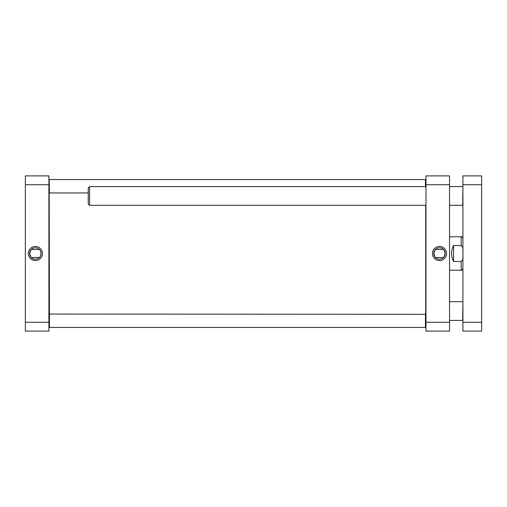 <?xml version="1.0" encoding="UTF-8"?>
<svg xmlns="http://www.w3.org/2000/svg" width="507" height="507" viewBox="0 0 507 507"><rect width="100%" height="100%" fill="white"/><g stroke="black" fill="none" stroke-linecap="round" stroke-linejoin="round"><path stroke-width="0.76" d="M425.715 205.329L425.715 314.315L49.439 314.048L49.439 327.433L425.449 327.433L425.449 314.048M49.439 327.433L49.166 179.839L49.439 192.952L88.243 192.952M462.916 256.32C463.252 258.538 462.676 260.243 461.18 261.447L453.55 261.447C450.894 256.149 450.894 250.851 453.55 245.553L461.18 245.553C462.676 246.757 463.252 248.462 462.916 250.68M453.55 261.447L453.55 245.553M443.879 249.805L445.228 253.5L443.879 257.195M435.412 249.488L443.587 249.488M435.12 257.195L433.77 253.5L435.12 249.805M449.538 184.719L449.538 175.891L425.981 175.891L425.981 331.109L449.538 331.109L449.538 184.719L425.981 184.719M445.228 253.5A5.729 5.729 0 0 1 436.635 258.462A5.729 5.729 0 0 1 436.635 248.538A5.729 5.729 0 0 1 445.228 253.5M446.566 253.5A7.066 7.066 0 0 0 435.963 247.378A7.066 7.066 0 0 0 435.963 259.622A7.066 7.066 0 0 0 446.566 253.5M449.538 322.281L425.981 322.281M425.715 327.161L425.715 314.315M425.715 186.595L425.449 179.567L49.439 179.567M425.449 186.595L425.449 179.567M31.009 257.195L29.653 253.5L31.009 249.805M39.476 257.512L31.295 257.512M39.768 249.805C41.441 252.271 41.441 254.729 39.768 257.195M48.9 322.281L48.9 331.109L25.35 331.109L25.35 175.891L48.9 175.891L48.9 322.281L25.35 322.281M29.653 253.5A5.729 5.729 0 0 1 38.253 248.538A5.729 5.729 0 0 1 38.253 258.462A5.729 5.729 0 0 1 29.653 253.5M28.316 253.5A7.066 7.066 0 0 0 38.919 259.622A7.066 7.066 0 0 0 38.919 247.378A7.066 7.066 0 0 0 28.316 253.5M25.35 184.719L48.9 184.719M462.916 184.719L462.916 322.281L481.65 322.281L481.65 184.719L462.916 184.719L462.916 175.891L481.65 175.891L481.65 184.719M481.65 322.281L481.65 331.109L462.916 331.109L462.916 322.281M462.916 301.938L462.65 320.405L449.538 320.405M462.916 186.861L462.65 205.329L449.538 205.329M425.981 205.329L89.581 205.329L89.581 186.595L425.981 186.595M89.581 186.595L88.243 187.932L88.243 203.991L89.581 205.329M462.916 268.488C462.137 270.123 461.554 270.7 461.18 270.225L461.18 261.447M461.18 245.553L461.18 236.775L449.538 236.775M461.18 270.225L449.538 270.225M461.18 236.775C461.554 236.3 462.137 236.877 462.916 238.512M435.412 257.512L443.587 257.512M39.476 249.488L31.295 249.488M462.65 301.671L449.538 301.671M462.65 186.595L449.538 186.595"/></g></svg>
